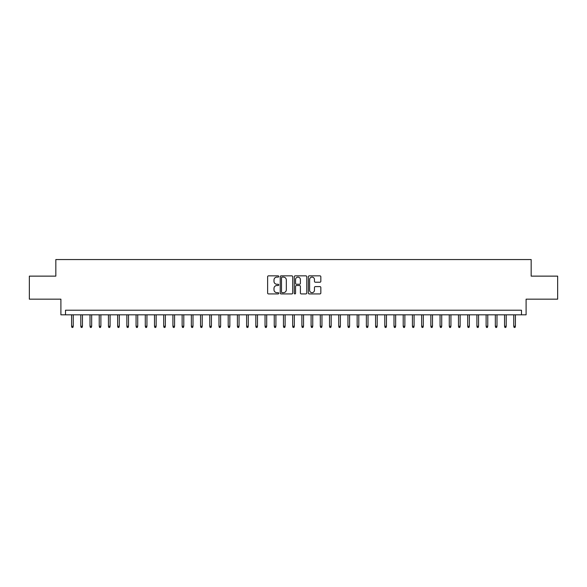 <?xml version="1.0" encoding="UTF-8"?>
<svg xmlns="http://www.w3.org/2000/svg" width="587" height="587" viewBox="0 0 587 587"><rect width="100%" height="100%" fill="white"/><g stroke="black" fill="none" stroke-linecap="round" stroke-linejoin="round"><path stroke-width="0.88" d="M278.759 276.477A0.631 0.631 0 0 0 278.128 275.846L268.523 275.846A0.903 0.903 0 0 0 267.621 276.748L267.621 293.023A0.903 0.903 0 0 0 268.523 293.926L278.128 293.926A0.631 0.631 0 0 0 278.759 293.295A0.631 0.631 0 0 0 278.128 292.664L276.888 292.664A2.891 2.891 0 0 1 273.99 289.773L273.99 288.415A2.891 2.891 0 0 1 276.888 285.517L278.128 285.517A0.631 0.631 0 0 0 278.759 284.886A0.631 0.631 0 0 0 278.128 284.255L276.888 284.255A2.891 2.891 0 0 1 273.99 281.364L273.99 280.006A2.891 2.891 0 0 1 276.888 277.108L278.128 277.108A0.631 0.631 0 0 0 278.759 276.477M319.922 282.222A0.903 0.903 0 0 0 320.832 281.312L320.832 276.748A0.903 0.903 0 0 0 319.922 275.846L309.254 275.846A0.903 0.903 0 0 0 308.351 276.748L308.351 293.023A0.903 0.903 0 0 0 309.254 293.926L319.922 293.926A0.903 0.903 0 0 0 320.832 293.023L320.832 287.513A0.903 0.903 0 0 0 319.922 286.603L315.358 286.603A0.903 0.903 0 0 0 314.456 287.513L314.456 290.242A2.421 2.421 0 0 1 312.035 292.664A2.421 2.421 0 0 1 309.62 290.242L309.62 279.529A2.421 2.421 0 0 1 312.035 277.108A2.421 2.421 0 0 1 314.456 279.529L314.456 281.312A0.903 0.903 0 0 0 315.358 282.222L319.922 282.222M521.491 314.823L526.099 314.823L526.099 299.165L557.65 299.165L557.65 276.132L531.169 276.132L531.169 259.557L55.831 259.557L55.831 276.132L29.35 276.132L29.35 299.165L60.901 299.165L60.901 314.823L521.491 314.823L521.491 310.222L65.509 310.222L65.509 314.823M292.708 276.748A0.903 0.903 0 0 0 291.805 275.846L281.136 275.846A0.903 0.903 0 0 0 280.234 276.748L280.234 293.023A0.903 0.903 0 0 0 281.136 293.926L291.805 293.926A0.903 0.903 0 0 0 292.708 293.023L292.708 276.748M295.195 275.846L305.864 275.846A0.903 0.903 0 0 1 306.766 276.748L306.766 293.023A0.903 0.903 0 0 1 305.864 293.926L301.3 293.926A0.903 0.903 0 0 1 300.397 293.023L300.397 286.427A0.903 0.903 0 0 0 299.487 285.517L296.464 285.517A0.903 0.903 0 0 0 295.555 286.427L295.555 293.295A0.631 0.631 0 0 1 294.923 293.926A0.631 0.631 0 0 1 294.292 293.295L294.292 276.748A0.903 0.903 0 0 1 295.195 275.846M282.127 277.108A0.631 0.631 0 0 0 281.496 277.746L281.496 292.033A0.631 0.631 0 0 0 282.127 292.664L283.44 292.664A2.891 2.891 0 0 0 286.331 289.773L286.331 280.006A2.891 2.891 0 0 0 283.44 277.108L282.127 277.108M300.397 279.573A2.421 2.421 0 0 0 297.976 277.159A2.421 2.421 0 0 0 295.555 279.573L295.555 283.352A0.903 0.903 0 0 0 296.464 284.255L299.487 284.255A0.903 0.903 0 0 0 300.397 283.352L300.397 279.573M73.243 326.247L72.876 327.443L71.952 327.443L71.585 326.247L73.243 326.247L73.243 314.823M71.585 326.247L71.585 314.823M82.459 326.247L82.085 327.443L81.167 327.443L80.801 326.247L82.459 326.247L82.459 314.823M80.801 326.247L80.801 314.823M91.667 326.247L91.301 327.443L90.376 327.443L90.009 326.247L91.667 326.247L91.667 314.823M90.009 326.247L90.009 314.823M100.883 326.247L100.509 327.443L99.592 327.443L99.225 326.247L100.883 326.247L100.883 314.823M99.225 326.247L99.225 314.823M110.092 326.247L109.725 327.443L108.8 327.443L108.434 326.247L110.092 326.247L110.092 314.823M108.434 326.247L108.434 314.823M119.3 326.247L118.934 327.443L118.016 327.443L117.642 326.247L119.3 326.247L119.3 314.823M117.642 326.247L117.642 314.823M128.516 326.247L128.149 327.443L127.225 327.443L126.858 326.247L128.516 326.247L128.516 314.823M126.858 326.247L126.858 314.823M137.725 326.247L137.358 327.443L136.441 327.443L136.067 326.247L137.725 326.247L137.725 314.823M136.067 326.247L136.067 314.823M146.941 326.247L146.574 327.443L145.649 327.443L145.282 326.247L146.941 326.247L146.941 314.823M145.282 326.247L145.282 314.823M156.149 326.247L155.782 327.443L154.858 327.443L154.491 326.247L156.149 326.247L156.149 314.823M154.491 326.247L154.491 314.823M165.365 326.247L164.991 327.443L164.074 327.443L163.707 326.247L165.365 326.247L165.365 314.823M163.707 326.247L163.707 314.823M174.574 326.247L174.207 327.443L173.282 327.443L172.916 326.247L174.574 326.247L174.574 314.823M172.916 326.247L172.916 314.823M183.79 326.247L183.415 327.443L182.498 327.443L182.131 326.247L183.79 326.247L183.79 314.823M182.131 326.247L182.131 314.823M192.998 326.247L192.631 327.443L191.707 327.443L191.34 326.247L192.998 326.247L192.998 314.823M191.34 326.247L191.34 314.823M202.214 326.247L201.84 327.443L200.923 327.443L200.556 326.247L202.214 326.247L202.214 314.823M200.556 326.247L200.556 314.823M211.423 326.247L211.056 327.443L210.131 327.443L209.764 326.247L211.423 326.247L211.423 314.823M209.764 326.247L209.764 314.823M220.631 326.247L220.264 327.443L219.347 327.443L218.973 326.247L220.631 326.247L220.631 314.823M218.973 326.247L218.973 314.823M229.847 326.247L229.48 327.443L228.556 327.443L228.189 326.247L229.847 326.247L229.847 314.823M228.189 326.247L228.189 314.823M239.056 326.247L238.689 327.443L237.772 327.443L237.397 326.247L239.056 326.247L239.056 314.823M237.397 326.247L237.397 314.823M248.272 326.247L247.905 327.443L246.98 327.443L246.613 326.247L248.272 326.247L248.272 314.823M246.613 326.247L246.613 314.823M257.48 326.247L257.113 327.443L256.189 327.443L255.822 326.247L257.48 326.247L257.48 314.823M255.822 326.247L255.822 314.823M266.696 326.247L266.322 327.443L265.405 327.443L265.038 326.247L266.696 326.247L266.696 314.823M265.038 326.247L265.038 314.823M275.905 326.247L275.538 327.443L274.613 327.443L274.246 326.247L275.905 326.247L275.905 314.823M274.246 326.247L274.246 314.823M285.121 326.247L284.746 327.443L283.829 327.443L283.462 326.247L285.121 326.247L285.121 314.823M283.462 326.247L283.462 314.823M294.329 326.247L293.962 327.443L293.038 327.443L292.671 326.247L294.329 326.247L294.329 314.823M292.671 326.247L292.671 314.823M303.538 326.247L303.171 327.443L302.254 327.443L301.879 326.247L303.538 326.247L303.538 314.823M301.879 326.247L301.879 314.823M312.754 326.247L312.387 327.443L311.462 327.443L311.095 326.247L312.754 326.247L312.754 314.823M311.095 326.247L311.095 314.823M321.962 326.247L321.595 327.443L320.678 327.443L320.304 326.247L321.962 326.247L321.962 314.823M320.304 326.247L320.304 314.823M331.178 326.247L330.811 327.443L329.887 327.443L329.52 326.247L331.178 326.247L331.178 314.823M329.52 326.247L329.52 314.823M340.387 326.247L340.02 327.443L339.095 327.443L338.728 326.247L340.387 326.247L340.387 314.823M338.728 326.247L338.728 314.823M349.603 326.247L349.228 327.443L348.311 327.443L347.944 326.247L349.603 326.247L349.603 314.823M347.944 326.247L347.944 314.823M358.811 326.247L358.444 327.443L357.52 327.443L357.153 326.247L358.811 326.247L358.811 314.823M357.153 326.247L357.153 314.823M368.027 326.247L367.653 327.443L366.736 327.443L366.369 326.247L368.027 326.247L368.027 314.823M366.369 326.247L366.369 314.823M377.236 326.247L376.869 327.443L375.944 327.443L375.577 326.247L377.236 326.247L377.236 314.823M375.577 326.247L375.577 314.823M386.444 326.247L386.077 327.443L385.16 327.443L384.786 326.247L386.444 326.247L386.444 314.823M384.786 326.247L384.786 314.823M395.66 326.247L395.293 327.443L394.369 327.443L394.002 326.247L395.66 326.247L395.66 314.823M394.002 326.247L394.002 314.823M404.869 326.247L404.502 327.443L403.585 327.443L403.21 326.247L404.869 326.247L404.869 314.823M403.21 326.247L403.21 314.823M414.084 326.247L413.718 327.443L412.793 327.443L412.426 326.247L414.084 326.247L414.084 314.823M412.426 326.247L412.426 314.823M423.293 326.247L422.926 327.443L422.009 327.443L421.635 326.247L423.293 326.247L423.293 314.823M421.635 326.247L421.635 314.823M432.509 326.247L432.142 327.443L431.218 327.443L430.851 326.247L432.509 326.247L432.509 314.823M430.851 326.247L430.851 314.823M441.718 326.247L441.351 327.443L440.426 327.443L440.059 326.247L441.718 326.247L441.718 314.823M440.059 326.247L440.059 314.823M450.933 326.247L450.559 327.443L449.642 327.443L449.275 326.247L450.933 326.247L450.933 314.823M449.275 326.247L449.275 314.823M460.142 326.247L459.775 327.443L458.851 327.443L458.484 326.247L460.142 326.247L460.142 314.823M458.484 326.247L458.484 314.823M469.358 326.247L468.984 327.443L468.066 327.443L467.7 326.247L469.358 326.247L469.358 314.823M467.7 326.247L467.7 314.823M478.566 326.247L478.2 327.443L477.275 327.443L476.908 326.247L478.566 326.247L478.566 314.823M476.908 326.247L476.908 314.823M487.775 326.247L487.408 327.443L486.491 327.443L486.117 326.247L487.775 326.247L487.775 314.823M486.117 326.247L486.117 314.823M496.991 326.247L496.624 327.443L495.699 327.443L495.333 326.247L496.991 326.247L496.991 314.823M495.333 326.247L495.333 314.823M506.199 326.247L505.833 327.443L504.915 327.443L504.541 326.247L506.199 326.247L506.199 314.823M504.541 326.247L504.541 314.823M515.415 326.247L515.048 327.443L514.124 327.443L513.757 326.247L515.415 326.247L515.415 314.823M513.757 326.247L513.757 314.823"/></g></svg>

